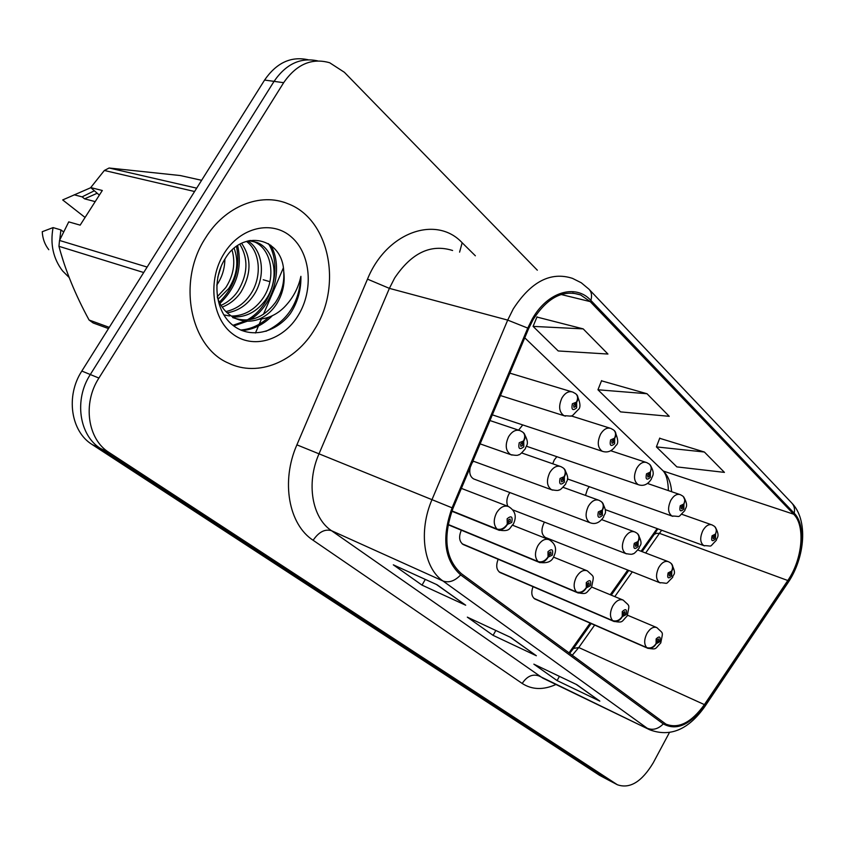 <?xml version="1.0" encoding="UTF-8"?>
<svg xmlns="http://www.w3.org/2000/svg" width="845" height="845" viewBox="0 0 845 845"><rect width="100%" height="100%" fill="white"/><g stroke="black" fill="none" stroke-linecap="round" stroke-linejoin="round"><path stroke-width="1.27" d="M461.338 530.206C458.539 536.86 459.194 541.645 463.282 544.56L463.873 544.803M498.17 559.263C495.761 565.516 496.406 569.952 500.113 572.551L500.62 572.762M533.015 586.683C530.924 592.567 531.568 596.676 534.948 599.02L535.381 599.211M470.169 467.517C469.059 473.084 470.232 476.886 473.686 478.935L474.499 479.242M509.894 492.561L508.901 494.082C506.588 498.539 506.239 502.617 507.856 506.303M544.497 522.136L543.948 523.055C540.916 529.72 541.37 534.505 545.321 537.42L545.912 537.652M522.728 424.919L518.608 430.158M556.834 456.68L554.278 459.955L552.736 463.778M589.292 486.688L587.433 489.287L585.49 495.423M641.08 551.246L657.135 528.579M568.991 652.942L590.127 623.114M610.248 594.732L627.75 570.048M473.38 461.201L472.07 462.997M205.419 238.079C176.785 281.649 190.241 347.211 228.572 363.17C258.074 377.535 295.697 361.607 314.868 328.916C342.457 285.695 329.761 219.404 288.018 203.761C260.704 192.111 224.844 206.18 205.419 238.079C176.785 281.649 190.241 347.211 228.572 363.17C258.074 377.535 295.697 361.607 314.868 328.916C342.457 285.695 329.761 219.404 288.018 203.761C260.704 192.111 224.844 206.18 205.419 238.079M533.068 319.685C547.349 297.514 563.214 289.265 580.652 294.937L590.201 301.602L793.656 514.193C805.634 525.886 802.486 559.379 787.793 580.504L704.403 704.614C691.432 722.549 678.62 729.055 665.955 724.133L461.391 573.692C445.421 559.232 442.632 537.409 453.026 508.236L528.632 328.62L533.068 319.685M645.664 553L661.635 530.227M532.297 318.935L527.755 328.092L452.086 507.824C441.439 537.747 444.301 560.119 460.683 574.927L663.304 723.901C676.549 731.136 690.386 724.915 704.836 705.205L788.174 581.138C803.225 559.496 806.457 525.189 794.184 513.19L590.877 300.419C575.741 283.508 547.507 291.715 532.297 318.935M537.325 270.199L344.359 72.269L329.677 62.752C311.773 57.64 296.426 64.283 283.656 82.694L274.055 81.363C286.011 63.977 300.556 57.154 317.709 60.893C300.556 57.154 286.011 63.977 274.055 81.363L90.309 374.525C73.853 399.685 79.187 435.45 100.555 448.494L609.298 780.505M704.381 452.022L656.407 446.899L676.866 466.894L724.429 472.387L704.381 452.022L659.681 438.291M583.187 328.885L533.089 326.392L558.228 350.96L607.946 354.044L583.187 328.885L536.955 317.055M647.016 393.738L597.954 389.777L620.579 411.885L669.24 416.31L647.016 393.738L601.503 380.82M572.213 655.319L578.762 647.534L594.648 625.089M614.79 596.623L632.313 571.854M793.656 514.193L663.336 471.066L524.766 337.82L663.336 471.066C668.12 475.841 670.888 482.717 671.627 491.705M283.656 82.694L98.907 378.064C82.366 403.414 87.658 439.411 109.079 452.497L617.357 784.741C629.852 789.124 641.809 781.815 653.238 762.813L669.356 732.668M465.69 605.221L422.025 585.131L393.305 564.83L437.066 584.761L465.69 605.221L436.442 584.476M599.834 701.128L557.087 680.584L533.85 664.159L576.808 684.661L599.834 701.128L576.195 684.376M536.364 655.752L493.089 635.355L467.327 617.146L510.771 637.457L536.364 655.752L510.158 637.162M493.089 635.355L495.835 630.465M557.087 680.584L559.422 676.359M422.025 585.131L425.299 579.406M597.954 389.777L601.598 380.599M533.089 326.392L537.05 316.822M656.407 446.899L659.765 438.069M81.828 371.05C65.466 396.009 70.832 431.541 92.158 444.544L599.58 775.34L608.865 780.284L100.555 448.494C79.187 435.45 73.853 399.685 90.309 374.525L274.055 81.363L264.58 80.064L81.828 371.05L98.907 378.064M308.045 59.741C290.944 56.045 276.463 62.815 264.58 80.064M565.463 416.152L564.048 415.729C558.989 412.075 558.313 406.107 562.01 397.826C565.252 392.703 568.865 390.791 572.847 392.112L575.751 393.77C577.906 395.756 578.138 398.555 576.459 402.146L572.371 403.773C571.209 409.73 572.635 411.082 576.67 407.839L576.649 402.326L575.371 404.417L575.392 406.625L573.935 407.385L573.67 404.998L575.297 404.343L576.459 402.146M574.621 404.185L575.371 404.417M576.649 402.326C578.371 399.241 578.403 396.696 576.765 394.71L576.353 394.34M574.727 404.174L575.297 404.343M512.028 455.085L510.697 454.642C505.563 450.913 504.866 444.914 508.616 436.654C512.102 431.225 515.999 429.239 520.277 430.718L522.717 432.091C525.062 434.14 525.326 437.108 523.52 440.995L519.221 442.738C518.059 448.811 519.591 450.153 523.815 446.762L523.72 441.174L522.4 443.319L522.442 445.558L520.879 446.361L520.604 443.952L522.316 443.255L523.52 440.995M521.714 443.086L522.4 443.319M523.72 441.174C525.579 437.826 525.611 435.101 523.794 433.02L523.34 432.64M451.874 511.109L497.642 529.551C501.423 530.523 504.687 528.801 507.454 524.386L511.732 522.485C512.873 516.538 511.341 515.302 507.137 518.777L507.253 524.227L508.563 522.073L508.51 519.897L510.116 519.073L510.359 521.376L508.648 522.136L507.454 524.386M507.253 524.227C504.243 528.442 500.842 530.058 497.04 529.065C493.469 524.967 493.332 519.527 496.628 512.746C500.261 507.095 504.254 505.056 508.616 506.599C515.408 510.834 516.96 516.696 513.295 524.206C509.408 527.428 511.024 532.308 498.402 529.995L497.642 529.551M451.948 510.908L497.04 529.065M224.876 259.119C224.749 268.647 222.098 277.234 216.901 284.892L216.764 285.082M234.139 248.25C238.966 261.644 237.191 275.047 228.794 288.472L218.042 299.267M232.079 250.12C235.649 262.943 233.547 275.428 225.795 287.575L217.281 296.722M241.575 243.297C251.673 257.894 251.451 274.171 240.899 292.127C236.177 299.056 229.946 304.063 222.214 307.115M239.822 244.237C248.557 258.697 247.902 274.35 237.857 291.208C233.59 297.482 227.992 302.214 221.084 305.394M247.775 240.952C263.45 250.247 266.038 277.699 253.246 295.845C246.592 305.362 237.889 311.034 227.147 312.84M246.391 241.353C260.609 251.514 262.32 277.593 250.141 294.905C243.983 303.788 235.882 309.333 225.858 311.562M248.948 240.667L257.239 242.547C275.396 249.803 279.811 279.938 265.816 299.626C256.964 311.763 245.927 317.54 232.702 316.981M250.162 240.434L254.039 241.712C272.185 248.958 276.611 279.03 262.647 298.676C254.377 310.147 243.909 315.956 231.255 316.083M229.555 315.977L223.798 314.879M232.66 317.572L235.839 318.597C242.779 321.596 250.004 321.977 257.482 319.716L258.623 319.325C266.228 316.188 272.417 310.759 277.181 303.049C283.033 293.109 285.209 282.494 283.709 271.203C284.512 282.536 281.734 292.972 275.407 302.521C263.281 318.322 249.032 323.339 232.671 317.572M235.839 318.597C226.978 314.329 220.841 307.326 217.418 297.577M221.263 266.08L217.788 277.234M283.709 271.203C282.41 237.519 242.726 228.784 225.245 258.528C211.493 279.832 215.39 311.551 232.724 325.145C249.898 339.046 275.544 333.11 290.184 313.822L291.736 311.404C298.148 300.609 301.2 288.916 300.894 276.326C298.348 288.145 292.824 298.422 284.321 307.147C277.054 314.414 268.488 318.47 258.623 319.325M224.052 253.542C207.447 279.917 211.757 318.069 232.343 333.712C252.687 349.745 283.233 340.546 298.348 315.206C313.748 290.099 310.928 254.039 291.536 237.118C272.386 219.816 240.36 226.935 224.052 253.542M99.351 195.121L90.711 187.59L104.357 170.479L109.1 168.007L196.684 188.16M201.628 180.302L180.238 175.538L109.1 168.007M90.795 187.685L62.688 199.938L85.07 217.461M74.149 194.794L82.113 196.864L84.606 198.85L95.2 201.617M94.091 190.896L82.113 196.864M97.08 193.304L84.606 198.85M90.711 187.59L102.308 190.495L80.159 225.14L68.73 221.876L59.52 240.445L58.949 246.317C65.255 270.094 75.3 294.651 89.074 320.012L93.172 322.98L108.498 328.578M194.582 191.509L104.357 170.479M59.52 240.445L147.136 267.062M143.703 272.523L58.949 246.317M89.074 320.012L109.258 327.364M63.576 231.889L60.914 229.914L53.077 227.601L42.25 231.71C42.62 238.617 44.796 244.606 48.788 249.697M53.077 227.601C50.045 244.184 53.214 258.623 62.583 270.918L69.153 277.509M60.914 229.914L59.72 240.012M61.02 253.648L63.459 261.506M300.894 276.326C299.373 302.436 287.712 320.773 265.879 331.314M268.721 317.224C260.197 324.955 250.838 329.223 240.635 330.025M268.488 243.677C282.716 266.069 272.481 306.439 246.941 320.065M245.166 321.037L232.924 325.314M236.484 246.402C240.677 268.045 234.963 286.635 219.32 302.193M272.365 315.692C263.365 324.755 253.215 329.708 241.913 330.564M270.685 245.156C283.783 267.221 274.055 305.742 249.909 319.716M247.427 321.163L233.748 325.948M237.656 245.578C242.504 268.045 236.6 287.321 219.943 303.408M603.457 451.642L602.274 451.272C597.595 447.829 597.024 442.115 600.573 434.15C603.721 429.112 607.185 427.211 610.946 428.468L613.671 430.02C615.836 432.006 616.111 434.752 614.495 438.259L610.618 439.907C609.456 445.653 610.808 446.92 614.653 443.72L614.664 438.428L613.449 440.467L613.438 442.579L612.055 443.34L611.822 441.058L613.375 440.393L614.495 438.259M612.783 440.245L613.449 440.467M614.664 438.428C616.311 435.428 616.311 432.936 614.674 430.95L614.273 430.58M639.169 484.967L638.186 484.639C633.824 481.386 633.359 475.925 636.771 468.236C639.834 463.292 643.14 461.402 646.721 462.585L649.277 464.053C651.442 466.039 651.748 468.732 650.196 472.165L646.51 473.823C645.369 479.368 646.636 480.562 650.301 477.414L650.365 472.323L649.192 474.298L649.161 476.337L647.84 477.098L647.65 474.901L649.118 474.235L650.196 472.165M648.59 474.098L649.192 474.298M650.365 472.323L651.495 467.739L649.868 464.602M672.8 516.327L671.976 516.041C667.909 512.957 667.529 507.718 670.814 500.303C673.782 495.434 676.961 493.564 680.362 494.684L682.771 496.068C684.936 498.043 685.274 500.705 683.774 504.042L680.267 505.722C679.137 511.088 680.331 512.207 683.837 509.091L683.932 504.19L682.802 506.123L682.771 508.088L681.492 508.838L681.334 506.736L682.739 506.07L683.774 504.042M682.274 505.944L682.802 506.123M683.932 504.19L685.031 500.261L683.362 496.617M704.529 545.881L703.822 545.627C700.03 542.712 699.723 537.673 702.892 530.512C705.776 525.727 708.828 523.868 712.06 524.925L714.331 526.245C716.507 528.209 716.866 530.818 715.419 534.093L712.071 535.772C710.962 540.969 712.081 542.025 715.44 538.952L715.567 534.23L714.426 538.001L713.201 538.751L713.085 536.733L714.426 536.057L715.419 534.093M715.567 534.23L716.56 529.857L714.923 526.784M448.051 524.608L538.614 561.988C542.353 562.992 545.564 561.365 548.225 557.087L552.281 555.176C553.422 549.44 551.986 548.278 547.972 551.701L548.035 556.939L549.292 554.838L549.271 552.746L550.792 551.933L550.993 554.14L549.366 554.901L548.225 557.087M548.035 556.939C545.141 561.027 541.814 562.569 538.043 561.534C534.716 557.668 534.631 552.44 537.811 545.859C541.307 540.335 545.12 538.297 549.229 539.754C555.735 543.853 557.225 549.503 553.686 556.718C551.785 561.693 546.99 563.583 539.279 562.379L538.614 561.988M448.082 524.418L538.043 561.534M462.69 544.212L577.04 592.419C580.747 593.454 583.895 591.901 586.472 587.75L590.317 585.838C591.447 580.304 590.095 579.216 586.282 582.585L586.293 587.613L587.497 585.574L587.497 583.557L588.954 582.744L589.113 584.867L587.571 585.627L586.472 587.75M586.293 587.613C583.504 591.595 580.24 593.053 576.512 591.996C573.396 588.331 573.364 583.303 576.427 576.913C579.807 571.505 583.441 569.488 587.328 570.85C594.69 577.991 594.024 574.294 591.585 587.233C585.384 593.433 587.497 594.447 577.631 592.768L577.04 592.419M462.141 543.8L576.512 591.996M499.585 572.245L613.164 621.022C616.839 622.089 619.913 620.6 622.406 616.575L626.071 614.664C627.18 609.308 625.913 608.284 622.269 611.6L622.247 616.438L623.399 614.452L623.409 612.519L624.804 611.706L624.941 613.745L623.473 614.505L622.406 616.575M622.247 616.438C619.543 620.314 616.354 621.709 612.667 620.621C609.741 617.146 609.763 612.308 612.71 606.097C615.973 600.806 619.448 598.799 623.135 600.077C630.296 607.037 629.514 603.446 627.212 615.92C621.096 622.047 623.409 622.923 613.681 621.328L613.164 621.022M499.078 571.854L612.667 620.621M534.473 598.746L647.185 647.957C650.808 649.044 653.829 647.629 656.248 643.71L659.744 641.799C660.843 636.612 659.639 635.651 656.153 638.915L656.09 643.584L657.23 639.781L658.561 638.978L658.667 640.932L657.273 641.704L656.248 643.71M656.09 643.584C653.491 647.354 650.365 648.685 646.71 647.576C643.974 644.281 644.027 639.612 646.869 633.57C650.037 628.384 653.354 626.398 656.85 627.603C663.832 634.489 662.976 630.803 660.769 642.939C654.685 649.055 657.156 649.742 647.64 648.221L647.185 647.957M533.987 598.376L646.71 647.576M552.63 490.121L551.542 489.741C546.778 486.234 546.197 480.499 549.789 472.545C553.169 467.222 556.887 465.246 560.932 466.641L563.203 467.919C565.558 469.968 565.865 472.894 564.133 476.675L560.055 478.439C558.915 484.291 560.341 485.548 564.365 482.21L564.323 476.844L563.055 478.935L563.076 481.08L561.587 481.872L561.355 479.58L562.981 478.872L564.133 476.675M562.443 478.714L563.055 478.935M564.323 476.844C566.097 473.591 566.087 470.918 564.27 468.848L563.826 468.457M590.739 522.981L589.831 522.654C585.416 519.348 584.93 513.855 588.384 506.187C591.658 500.969 595.207 499.004 599.031 500.314L601.154 501.518C603.52 503.557 603.869 506.43 602.2 510.126L598.334 511.901C597.193 517.552 598.545 518.724 602.369 515.439L602.379 510.274L601.165 512.313L601.165 514.373L599.739 515.165L599.549 512.968L601.091 512.25L602.2 510.126M600.626 512.112L601.165 512.313M602.379 510.274C604.08 507.116 604.027 504.497 602.221 502.437L601.777 502.046M626.578 553.866L625.818 553.581C621.709 550.454 621.307 545.183 624.635 537.79C627.793 532.656 631.194 530.713 634.827 531.949L636.813 533.079C639.179 535.117 639.57 537.938 637.964 541.539L634.278 543.324C633.159 548.785 634.426 549.884 638.081 546.652L638.123 541.687L636.961 543.662L636.94 545.648L635.577 546.44L635.419 544.328L636.898 543.61L637.964 541.539M638.123 541.687C639.749 538.614 639.665 536.047 637.869 533.987L637.436 533.607M660.336 582.944L659.702 582.691C655.857 579.733 655.54 574.674 658.741 567.513C661.804 562.485 665.057 560.562 668.501 561.724L670.381 562.791C672.747 564.809 673.159 567.587 671.606 571.104L668.11 572.899C667.001 578.17 668.194 579.216 671.68 576.026L671.764 571.241L670.613 575.086L669.303 575.867L669.177 573.839L670.581 573.121L671.606 571.104M671.764 571.241C673.328 568.252 673.212 565.738 671.426 563.689L670.993 563.309M269.956 281.691L263.239 279.758M590.201 301.602L561.069 294.493M663.304 723.901C658.213 729.045 652.858 730.492 647.238 728.253L442.96 580.98C423.62 567.861 418.275 531.146 432.07 499.448L507.697 320.097L513.242 308.953C531.03 281.543 550.771 271.351 572.477 278.364L581.265 282.769L588.954 289.18C591.553 291.916 592.197 295.666 590.877 300.419M452.593 250.5C430.865 243.645 411.547 252.835 394.615 278.079L389.387 288.367L318.882 454.124C306.006 483.393 312.08 517.848 331.472 530.681L542.775 678.102M527.755 328.092L507.697 320.097L389.387 288.367L367.501 279.135C386.503 232.1 436.242 214.799 462.162 242.758L475.365 255.803M787.793 580.504L659.554 533.375L656.554 533.332L654.241 534.378L642.105 551.637M555.978 684.482C543.314 690.164 532.054 689.826 522.199 683.457L313.136 540.282C318.766 531.991 324.871 528.79 331.472 530.681L442.96 580.98C448.853 583.092 454.758 581.075 460.683 574.927M704.836 705.205L704.952 706.367C688.569 729.668 670.138 737.463 649.647 729.753L538.888 675.905C532.477 673.761 526.921 676.275 522.199 683.457M788.174 581.138L788.131 582.511L704.614 706.874M313.136 540.282C288.715 524.523 280.751 481.46 296.891 444.85L452.086 507.824M794.184 513.19C795.071 509.028 794.226 505.595 791.659 502.891C808.507 519.844 804.989 557.425 788.131 582.511L787.688 583.166M704.403 704.614L578.762 647.534L573.512 648.442L569.604 653.396M662.765 470.517L663.357 471.119C666.462 474.89 668.141 481.386 668.374 490.596M296.891 444.85L367.501 279.135M109.079 452.497L92.158 444.544M616.48 784.213L599.58 775.34M462.162 242.758L459.595 252.137M283.35 267.907L263.439 314.372M261.443 319.03L259.204 324.258M258.443 326.022L255.454 332.993M499.363 530.375L451.832 511.236M540.061 562.696L448.03 524.713M578.286 593.032L463.282 544.56M614.23 621.55L500.113 572.551M648.104 648.421L534.948 599.02M580.652 294.937L572.656 293.004M657.832 528.833L654.505 534.135M791.659 502.891L589.324 289.582M574.156 647.523L591.141 623.557M611.262 595.155L628.775 570.449M617.357 784.741L608.865 780.284M649.647 729.753L543.05 678.239M500.462 395.555L564.048 415.729C574.452 415.877 569.636 418.19 578.033 409.857C580.948 407.882 580.515 402.833 576.765 394.71M509.894 373.152L571.516 391.71M480.118 443.868L510.697 454.642C515.566 455.539 518.175 455.571 518.534 454.747C519.094 455.423 521.376 453.416 525.368 448.737C525.77 445.146 530.575 444.861 523.794 433.02M489.942 420.546L519.041 430.306M461.381 488.389L507.697 506.25M254.039 241.712L257.239 242.547M492.339 414.853L602.274 451.272C607.682 453.078 612.213 451.167 615.868 445.537C618.656 443.815 618.255 438.956 614.674 430.95M571.051 415.856L609.826 428.109M526.467 446.244L638.186 484.639C643.383 486.488 647.788 484.618 651.4 479.041C651.97 475.746 655.783 474.89 650.27 464.982M610.692 450.723L645.77 462.278M567.407 478.914L671.976 516.041C681.809 516.094 676.623 518.682 684.83 510.57C685.284 507.338 689.129 506.947 683.753 496.987M647.481 483.467L679.549 494.409M605.316 509.651L703.822 545.627C713.55 545.69 708.3 548.247 716.338 540.293C716.697 537.177 720.531 537.082 715.314 527.153M681.83 514.288L711.353 524.682M512.651 525.252L548.458 539.448M553.464 557.109L586.673 570.586M591.68 587.043L622.575 599.844M627.56 615.234L656.375 627.402M472.894 461.032L551.542 489.741C556.306 490.618 558.83 490.66 559.115 489.857C559.612 490.554 561.819 488.6 565.749 483.974C566.034 480.446 570.84 480.699 564.27 468.848M521.745 452.973L559.897 466.282M473.686 478.935L589.831 522.654C595.007 524.756 599.601 522.886 603.615 517.024C603.795 513.485 608.601 514.33 602.221 502.437M563.14 487.354L598.165 499.997M512.767 509.873L625.818 553.581C630.296 554.436 632.673 554.478 632.947 553.718C633.412 554.383 635.503 552.503 639.2 548.088C639.285 544.634 644.048 545.859 637.869 533.987M601.756 519.654L634.077 531.674M545.321 537.42L659.702 582.691C669.578 582.913 664.17 585.648 672.694 577.325C672.694 573.871 677.426 575.572 671.426 563.689M637.912 550.042L667.867 561.481"/></g></svg>
